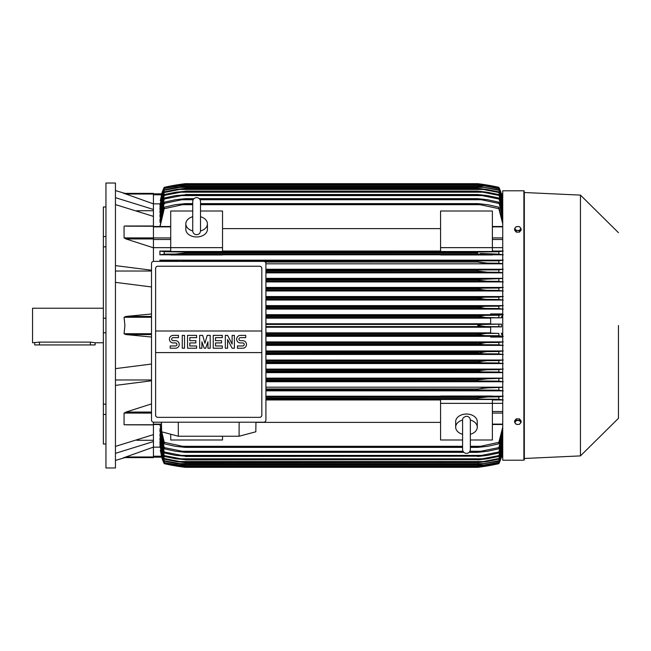 <?xml version="1.0" encoding="UTF-8"?>
<svg xmlns="http://www.w3.org/2000/svg" width="651" height="651" viewBox="0 0 651 651"><rect width="100%" height="100%" fill="white"/><g stroke="black" fill="none" stroke-linecap="round" stroke-linejoin="round"><path stroke-width="0.98" d="M192.737 230.836L192.737 230.845C192.965 233.213 194.258 234.506 196.618 234.734C198.978 234.506 200.272 233.213 200.508 230.853L200.508 201.493C200.272 199.133 198.978 197.839 196.618 197.603C194.258 197.839 192.965 199.133 192.737 201.493L192.737 230.836M192.737 230.959A10.79 7.633 180 0 1 185.828 223.838A10.79 7.633 180 0 1 192.737 216.718M200.508 216.718A10.79 7.633 180 0 1 207.417 223.838A10.79 7.633 180 0 1 200.5 230.959M200.508 216.742L200.508 201.493M207.417 223.838L207.417 229.331A10.79 7.633 180 0 1 196.618 236.964A10.79 7.633 180 0 1 185.828 229.331L185.828 223.838M222.528 247.649L222.528 251.522L170.717 251.522L170.717 247.649L222.528 247.649L222.528 211.014L200.508 211.014M153.441 247.665L170.717 247.665L170.717 211.014L192.737 211.014M222.528 228.615L440.564 228.615M440.564 251.042L222.528 251.042M502.735 247.665L492.376 247.665L492.376 251.522L440.564 251.522L440.564 211.014L492.376 211.014L492.376 247.649L440.564 247.649M153.441 261.393L153.441 226.117M126.204 239.007L124.072 237.9L124.072 226.255L124.585 226.011M153.441 226.255L126.204 226.166M153.441 247.795L125.96 238.941L153.441 238.941M124.772 226.003L153.441 226.003L153.441 216.392L115.447 204.593M115.447 265.608L151.504 270.206M115.447 271.028L151.504 271.028M151.504 286.961L115.447 282.363M151.504 337.023L125.96 334.565L124.072 333.735L124.902 325.5L124.072 317.265L125.96 316.435L151.504 313.977M136.677 210.737L153.441 210.737M115.447 197.66L153.441 209.451L153.441 203.877L124.072 193.38L153.441 193.38L124.902 193.38L115.447 190.572M115.447 183.021L115.447 467.979L105.95 467.979L105.95 183.021L115.447 183.021M105.95 414.451L103.363 414.451L103.363 404.149L105.95 404.149M103.363 414.451L103.363 444.015L105.95 444.015M103.363 206.985L105.95 206.985L103.363 206.985L103.363 236.549L105.95 236.549M105.95 246.851L103.363 246.851L103.363 236.549M105.95 332.783L103.363 332.783L103.363 318.217L105.95 318.217M103.363 332.783L103.363 404.149M103.363 246.851L103.363 318.217M103.363 308.232L32.55 308.232L32.55 342.768L39.459 342.109L90.408 342.109L95.152 342.768L103.363 342.768M34.706 342.768L34.706 344.932L95.152 344.932L95.152 342.768M115.447 379.972L151.504 379.972M115.447 368.637L151.504 364.039M136.677 440.263L153.441 440.263M124.089 457.604L153.441 447.123L153.441 441.549L115.447 453.34M151.504 380.794L115.447 385.392M115.447 446.407L153.441 434.608L153.441 424.745L124.072 424.745L124.072 413.1L126.204 411.993M440.564 396.215L265.917 396.215M502.735 396.215L492.376 396.215M265.917 390.844L502.735 390.844M502.735 387.174L265.917 387.174M265.917 381.738L502.735 381.738M502.735 378.133L265.917 378.133M265.917 372.641L502.735 372.641M502.735 369.084L265.917 369.084M265.917 363.551L502.735 363.551M502.735 360.027L265.917 360.027M265.917 354.461L502.735 354.461M502.735 350.97L265.917 350.97M265.917 345.38L502.735 345.38M502.735 341.905L265.917 341.905M502.735 337.072L490.651 337.072L490.651 336.201L502.735 336.201M265.917 336.307L490.651 336.307M490.651 332.84L265.917 332.84M265.917 327.233L490.651 327.233M265.917 326.582L485.337 326.582L477.696 325.5C478.981 324.751 481.528 324.393 485.337 324.418L501.416 324.1L490.651 324.1L490.651 317.818L501.351 317.818L485.752 317.509L477.696 316.296C479.087 315.629 481.48 315.32 484.881 315.353L498.853 315.263L498.853 317.598M265.917 324.418L485.337 324.418L265.917 324.418M265.917 334.565L477.696 334.565L485.752 333.491L265.917 333.491L498.853 333.402L490.651 333.182L490.651 326.9L501.416 326.9L498.853 326.672L498.853 324.328M498.853 326.672L485.337 326.582M501.416 326.9L501.416 324.1M490.651 323.767L265.917 323.767M265.917 317.509L485.752 317.509M265.917 318.16L490.651 318.16M265.917 316.435L477.696 316.435M265.917 316.296L477.696 316.296L484.881 315.353L265.917 315.353L484.881 315.353M265.917 335.647L484.881 335.647L477.696 334.704L265.917 334.704M484.881 335.647L498.853 335.737L498.853 333.402M265.917 344.713L484.393 344.713L477.696 343.907L265.917 343.907M477.696 343.907L486.142 342.556L498.853 342.467L498.853 344.81L484.393 344.713M265.917 343.63L477.696 343.63M265.917 342.556L486.142 342.556M265.917 353.778L483.864 353.778L477.696 353.111L265.917 353.111M477.696 353.111L486.5 351.621L498.853 351.54L498.853 353.884L483.864 353.778M265.917 352.704L478.355 352.435M265.917 351.621L486.419 351.621M265.917 362.851L483.294 362.851L477.696 362.306L265.917 362.306M477.696 362.306L477.696 361.769L486.826 360.687L498.853 360.605L498.853 362.957L483.294 362.851M265.917 361.769L477.696 361.769M265.917 360.687L486.826 360.687M265.917 371.916L482.684 371.916L477.696 371.493L265.917 371.493M477.696 371.493L477.696 370.834L487.111 369.752L498.853 369.67L498.853 372.03L482.684 371.916M265.917 370.834L479.258 370.443M265.917 369.752L487.111 369.752M265.917 380.981L482.025 380.981L265.917 380.672M477.696 380.672L477.696 379.899L487.371 378.825L502.735 378.272M265.917 379.899L477.696 379.899M481.496 380.981L498.853 381.104L498.853 378.736M265.917 378.825L487.371 378.825L265.917 378.825M265.917 390.047L481.317 390.047L265.917 389.835M477.696 389.835L477.696 388.972L487.599 387.89L502.735 387.321M265.917 388.972L477.696 388.972M481.317 390.047L498.853 390.177L498.853 387.801M492.376 396.492L492.376 396.028L440.564 396.028L440.564 396.492L492.376 396.492M265.917 399.112L480.536 399.112L265.917 398.99M477.696 398.99L477.696 398.038L487.778 396.955L498.853 396.866L498.853 399.258L480.536 399.112M265.917 398.038L477.696 398.038L486.297 396.988M265.917 396.955L487.729 396.955L265.917 396.955M239.145 422.214L239.08 436.243L178.341 436.243L178.268 422.214M161.472 422.214L161.594 431.784L178.341 436.243M239.08 436.243L255.827 431.784L255.941 422.214M263.761 422.214L153.66 422.214A2.156 2.156 0 0 1 151.504 420.058L151.504 263.541A2.156 2.156 0 0 1 153.66 261.385L263.761 261.385A2.156 2.156 0 0 1 265.917 263.541L265.917 420.058A2.156 2.156 0 0 1 263.761 422.214M259.659 266.243L157.762 266.243A2.156 2.156 0 0 0 156.232 266.869M156.932 417.193A2.156 2.156 0 0 1 155.605 415.2L155.605 331.001L261.816 331.001L261.816 268.399A2.156 2.156 0 0 0 260.481 266.405M259.659 417.356L157.762 417.356L259.659 417.356A2.156 2.156 0 0 0 261.816 415.2L261.816 352.59L155.605 352.59M261.816 352.59L261.816 331.001L155.605 331.001L155.605 268.399M261.775 414.785C261.816 416.518 260.978 417.356 259.244 417.315M158.177 417.315C156.443 417.356 155.597 416.518 155.646 414.785M242.709 348.22A3.776 3.776 0 0 0 246.485 344.444A3.776 3.776 0 0 0 242.709 340.668L240.447 340.668A1.514 1.514 0 0 1 238.933 339.155A1.514 1.514 0 0 1 240.447 337.641L245.728 337.641L245.728 335.379L240.447 335.379A3.776 3.776 0 0 0 236.663 339.155A3.776 3.776 0 0 0 240.447 342.931L242.709 342.931A1.514 1.514 0 0 1 244.223 344.444A1.514 1.514 0 0 1 242.709 345.958L237.42 345.958L237.42 348.22L242.709 348.22M222.308 345.958L222.308 348.22L213.243 348.22L213.243 335.379L222.308 335.379L222.308 337.641L215.505 337.641L215.505 340.668L221.552 340.668L221.552 342.931L215.505 342.931L215.505 345.958L222.308 345.958M196.618 345.958L196.618 348.22L187.553 348.22L187.553 335.379L196.618 335.379L196.618 337.641L189.815 337.641L189.815 340.668L195.861 340.668L195.861 342.931L189.815 342.931L189.815 345.958L196.618 345.958M175.461 348.22A3.776 3.776 0 0 0 179.245 344.444A3.776 3.776 0 0 0 175.461 340.668L173.199 340.668A1.514 1.514 0 0 1 171.685 339.155A1.514 1.514 0 0 1 173.199 337.641L178.488 337.641L178.488 335.379L173.199 335.379A3.776 3.776 0 0 0 169.415 339.155A3.776 3.776 0 0 0 173.199 342.931L175.461 342.931A1.514 1.514 0 0 1 176.974 344.444A1.514 1.514 0 0 1 175.461 345.958L170.171 345.958L170.171 348.22L175.461 348.22M184.526 335.379L184.526 348.22L182.264 348.22L182.264 335.379L184.526 335.379M201.908 341.799L201.908 348.22L199.645 348.22L199.645 335.379L202.664 335.379L204.927 343.313L207.197 335.379L210.216 335.379L210.216 348.22L207.954 348.22L207.954 341.799L205.683 348.22L204.178 348.22L201.908 341.799M227.598 339.529L227.598 348.22L225.327 348.22L225.327 335.379L227.598 335.379L232.13 344.07L232.13 335.379L234.401 335.379L234.401 348.22L232.13 348.22L227.598 339.529M155.646 268.814C155.597 267.081 156.443 266.243 158.177 266.283M259.244 266.283C260.978 266.243 261.816 267.081 261.775 268.814M153.441 216.392L153.441 209.451M123.511 193.38C125.383 193.38 125.383 193.38 123.511 193.38M153.441 203.877L153.441 193.38M153.441 194.795L161.481 194.795L161.741 193.835L160.341 200.703M161.676 193.835A43.178 43.178 0 0 1 164.239 187.333L161.741 193.835L153.441 193.835L161.757 193.835M164.239 187.333L164.239 187.342A215.88 215.88 0 0 1 185.397 183.663L164.239 187.342M178.407 184.64L179.196 184.746M483.888 184.746L498.853 187.333A215.88 215.88 0 0 0 477.696 183.663L185.397 183.663M161.741 193.835L164.239 187.561L185.397 183.956L477.696 183.956L498.853 187.561L501.416 193.835A43.178 43.178 0 0 0 498.853 187.333L501.351 193.876M479.909 185.039L484.881 185.039L477.696 183.956L185.397 183.964L164.239 187.716L160.252 200.703M179.749 184.436L184.778 183.745M159.959 203.861L153.441 203.861M178.211 185.039L183.175 185.039M352.272 184.827L330.684 184.827M502.735 194.795L501.604 194.795L502.735 200.003L498.853 187.561M498.853 187.716L484.881 185.039M123.511 457.62C125.383 457.62 125.383 457.62 123.511 457.62M125.96 456.978L153.441 456.978L153.441 457.62L124.902 457.62L115.447 460.428M153.441 441.549L153.441 434.608M151.504 412.059L125.96 412.059L151.504 403.897M126.204 424.834L153.441 424.883M153.441 422.206L153.441 424.745M222.528 436.243L222.528 439.986L170.717 439.986L170.717 434.209M265.917 399.958L440.564 399.958M440.564 422.385L255.941 422.385M462.584 439.986L440.564 439.986L440.564 399.478L492.376 399.478L492.376 403.351L502.735 403.335M470.356 439.986L492.376 439.986L492.376 403.351L440.564 403.351M462.584 434.282A10.79 7.633 0 0 1 455.676 427.162L455.676 421.669A10.79 7.633 0 0 1 466.474 414.036A10.79 7.633 0 0 1 477.264 421.669L477.264 427.162A10.79 7.633 0 0 1 470.356 434.282M470.356 420.041A10.79 7.633 0 0 1 477.264 427.162M470.356 420.164L470.356 420.155C470.128 417.787 468.834 416.494 466.474 416.266C463.667 416.998 462.373 418.292 462.584 420.147L462.584 449.507C462.812 451.867 464.106 453.161 466.474 453.397C468.834 453.161 470.128 451.867 470.356 449.507L470.356 420.164M455.676 427.162A10.79 7.633 0 0 1 462.584 420.041M153.441 457.62L124.072 457.62M153.441 447.123L153.441 456.978M160.073 424.509L164.239 442.33L182.549 446.301L462.584 446.301L182.549 446.301L185.397 446.814L462.584 446.814M502.735 429.603L498.853 443.803L487.778 446.301L477.696 447.383L477.696 446.814L480.536 446.301L470.356 446.301L480.536 446.301L498.853 442.33L502.735 427.186M498.853 443.803L498.853 442.33M470.356 446.814L477.696 446.814M185.397 446.814L185.397 447.383L462.584 447.383M470.356 447.383L477.696 447.383M185.397 447.383L175.306 446.301L164.239 443.803L159.918 424.509M164.239 442.33L164.239 443.803M492.376 399.958L502.735 399.958M503.215 399.991L498.34 399.209M498.723 396.882L503.231 396.174M503.231 390.885L498.699 390.169M503.231 381.779L498.829 381.104M502.735 372.494L498.853 372.03M498.08 369.727L503.231 369.044M503.231 363.584L498.056 362.9M498.137 360.654L503.231 359.987M503.231 354.502L498.121 353.835M498.186 351.581L503.231 350.93M503.231 345.421L498.17 344.761M498.21 342.516L503.231 341.865M503.231 336.339L498.202 335.696M502.735 336.006L501.351 333.182M501.351 317.818L502.735 314.994M498.202 315.304L503.231 314.661M502.735 314.799L490.651 314.799L490.651 313.928L502.735 313.928M490.651 314.693L265.917 314.693M265.917 309.095L502.735 309.095M502.735 305.62L265.917 305.62M265.917 300.03L502.735 300.03M502.735 296.539L265.917 296.539M265.917 290.973L502.735 290.973M502.735 287.449L265.917 287.449M265.917 281.916L502.735 281.916M502.735 278.359L265.917 278.359M265.917 272.867L502.735 272.867M502.735 269.262L265.917 269.262M265.917 263.826L502.735 263.826M502.735 260.156L159.918 260.156L159.918 261.385M492.376 254.785L502.735 254.785M222.528 254.785L440.564 254.785M170.717 251.042L159.918 251.042L159.918 254.785L170.717 254.785M185.397 261.385L164.239 260.823L164.239 261.385M159.861 260.115L164.394 260.831M185.397 261.165L498.853 260.823L498.853 263.199L487.599 263.11L477.696 262.027L477.696 261.165M477.696 262.027L265.299 262.027L477.696 262.027L480.658 262.589M181.775 260.953L481.317 260.953L181.775 260.953M265.917 270.328L498.853 269.896L498.853 272.264L487.371 272.175L477.696 271.101L477.696 270.328M265.917 271.101L477.696 271.101L265.917 271.101M265.917 272.175L487.371 272.175L265.917 272.175M265.917 270.019L482.025 270.019L265.917 270.019M265.917 279.507L477.696 279.507L502.735 278.506M265.917 281.248L487.111 281.248L477.696 280.166L265.917 280.166L477.696 280.166L477.696 279.507M486.671 281.24L498.853 281.33L498.853 278.97M265.917 279.084L482.684 279.084L265.917 279.084M265.917 289.231L477.696 289.231L477.696 288.694L483.294 288.149L498.853 288.043L498.853 290.395L486.826 290.313L477.696 289.231M265.917 288.694L477.696 288.694M265.917 290.313L486.826 290.313M483.294 288.149L265.917 288.149L481.13 288.206M265.917 298.296L477.696 298.296L483.864 297.222L498.853 297.116L498.853 299.46L486.5 299.379L477.696 298.296M265.917 297.889L477.696 297.889M265.917 299.379L486.5 299.379M483.864 297.222L265.917 297.222L482.928 297.23M265.917 307.37L477.696 307.37L484.393 306.287L498.853 306.19L498.853 308.533L486.142 308.444L477.696 307.37M265.917 307.093L477.696 307.093M265.917 308.444L486.053 308.444M265.917 306.287L484.393 306.287L265.917 306.287M170.717 254.972L222.528 254.972L222.528 254.508L170.717 254.508L170.717 254.972M440.564 254.972L492.376 254.972L492.376 254.508L440.564 254.508L440.564 254.972M164.361 254.118L159.861 254.826M477.696 252.962L185.397 252.962L185.397 252.01L164.239 251.742L164.239 254.134L175.306 254.045L185.397 252.962L477.696 252.962L477.696 252.01L498.853 251.742L498.853 254.134L480.471 253.459M159.877 251.009L164.752 251.791M185.397 252.01L477.696 252.01M175.355 254.045L487.745 254.045L176.226 254.028M182.549 251.888L480.536 251.888L182.549 251.888M503.231 309.135L498.21 308.484M498.17 306.239L503.231 305.579M503.231 300.07L498.186 299.419M498.121 297.165L503.231 296.498M503.231 291.013L498.137 290.346M498.056 288.1L503.231 287.416M503.231 281.956L498.08 281.273M502.735 272.728L498.853 272.264M498.829 269.896L503.231 269.221M502.735 263.679L498.853 263.199M498.699 260.831L503.231 260.115M503.231 254.826L498.723 254.118M498.34 251.791L503.215 251.009M502.735 251.042L492.376 251.042M502.735 223.814L498.853 208.67L477.696 204.186L200.508 204.186M192.737 204.186L182.549 204.699L192.737 204.699M200.508 204.699L480.536 204.699M182.549 204.699L164.239 208.67L160.073 226.491M159.918 226.491L164.239 207.197L175.306 204.699L185.397 203.617L192.737 203.617M200.508 203.617L477.696 203.617L487.778 204.699L498.853 207.197L502.735 221.397M185.397 203.617L185.397 204.186M477.696 204.186L477.696 203.617M498.853 208.67L498.853 207.197M164.239 207.197L164.239 208.67M193.152 199.743L181.775 199.743L164.239 203.413L164.239 202.184L159.918 220.022L160.244 222.251M164.239 198.002L175.713 195.593L185.397 194.836L164.239 199.019L164.239 198.002L159.918 215.229L160.187 217.019M164.239 194.584L175.973 192.183L185.397 191.329L164.239 195.406L164.239 194.584L159.918 211.347L160.138 212.771M502.735 205.407L498.853 192.509L483.294 189.457L179.79 189.457L164.239 192.509L164.239 191.874L159.918 208.287L160.089 209.386M164.239 189.815L176.592 187.382L185.397 186.381L164.239 190.279L164.239 189.815L160.048 206.79M164.239 188.383L185.397 184.868L164.239 188.383L160.008 204.943M164.239 188.692L159.918 204.943M185.397 184.827L477.696 184.827L498.853 188.383L502.735 200.654M178.7 185.909L484.393 185.909L477.696 184.868L185.397 184.868M502.735 201.126L498.853 188.383M498.853 188.692L484.393 185.909M164.239 190.279L159.918 206.79M185.397 186.3L477.696 186.3L498.853 189.815L502.735 202.201M179.228 187.382L483.864 187.382L477.696 186.381L185.397 186.381M502.735 202.909L498.853 189.815M498.853 190.279L483.864 187.382M164.239 192.509L159.918 209.386M164.239 191.874L176.266 189.457L185.397 188.383L179.79 189.465M185.397 188.383L477.696 188.383L486.826 189.457L498.853 191.874L502.735 204.43M483.294 189.457L477.696 188.521L185.397 188.521M498.853 192.509L498.853 191.874M164.239 195.406L159.918 212.771M185.397 191.109L477.696 191.109L487.111 192.183L498.853 194.584L502.735 207.4M180.4 192.183L482.684 192.183L477.696 191.329L185.397 191.329M502.735 208.662L498.853 194.584M498.853 195.406L482.684 192.183M164.239 199.019L159.918 217.019M185.397 194.511L477.696 194.511L487.371 195.593L498.853 198.002L502.735 211.16M181.059 195.593L482.025 195.593L477.696 194.836L185.397 194.836M502.735 212.747L498.853 198.002M498.853 199.019L482.025 195.593M164.239 203.413L159.918 222.251M164.239 202.184L175.493 199.743L185.397 198.661L185.397 199.1L181.767 199.743M185.397 198.661L193.957 198.661M199.279 198.661L477.696 198.661L487.599 199.743L498.853 202.184L502.735 215.79M200.085 199.743L481.317 199.743L477.696 199.1L199.678 199.1M193.559 199.1L185.397 199.1M477.696 199.1L477.696 198.661M502.735 217.751L498.853 202.184M498.853 203.413L481.317 199.743M501.604 194.795L501.343 193.835L502.735 193.835L501.416 193.835M478.656 279.312L477.867 279.458M485.581 281.216L486.118 281.232M480.763 262.597L484.067 262.955M176.787 254.012L185.389 252.962M487.745 396.955L486.858 396.972M483.335 388.11L482.887 388.151M482.114 388.232L480.747 388.403M482.301 379.118L480.869 379.289M485.247 360.719L484.735 360.744M484.124 360.776L483.465 360.817M482.692 360.882L481.284 361.028M479.193 362.623L481.089 362.794M477.85 353.184L479.779 353.574M486.094 342.556L478.981 343.175M153.441 447.139L159.959 447.139M160.008 446.057L164.239 462.617L185.397 466.132L164.239 462.617M160.048 444.21L164.239 461.185L164.239 460.721L185.397 464.619L176.592 463.618L164.239 461.185M160.089 441.614L159.918 442.713L164.239 459.126L164.239 458.491L179.79 461.543L483.294 461.543L498.853 458.491L502.735 445.593M160.138 438.229L159.918 439.653L164.239 456.416L164.239 455.594L185.397 459.671L175.973 458.817L164.239 456.416M160.187 433.981L159.918 435.771L164.239 452.998L164.239 451.981L185.397 456.164L175.713 455.407L164.239 452.998M160.244 428.749L159.918 430.978L164.239 448.816L164.239 447.587L185.397 451.9L185.397 452.339L175.493 451.257L164.239 448.816M159.918 428.749L164.239 447.587M185.397 451.9L463.406 451.9M469.534 451.9L477.696 451.9L498.853 447.587L502.735 433.249M185.397 452.339L463.813 452.339M469.127 452.339L477.696 452.339L477.696 451.9M181.775 451.257L462.999 451.257L181.775 451.257M469.941 451.257L481.317 451.257L469.941 451.257M502.735 435.21L498.853 448.816L487.599 451.257L477.696 452.339M498.853 448.816L498.853 447.587M159.918 433.981L164.239 451.981M185.397 456.164L477.696 456.164L498.853 451.981L502.735 438.253M185.397 456.489L477.696 456.164M181.059 455.407L482.025 455.407L181.059 455.407M502.735 439.84L498.853 452.998L487.371 455.407L477.696 456.489M498.853 452.998L498.853 451.981M159.918 438.229L164.239 455.594M185.397 459.671L477.696 459.671L498.853 455.594L502.735 442.338M185.397 459.891L477.696 459.671M502.735 443.6L498.853 456.416L487.111 458.817L477.696 459.891M498.853 456.416L498.853 455.594M180.4 458.817L482.684 458.817M159.918 441.614L164.239 458.491M179.79 461.535L185.397 462.617L176.266 461.543L164.239 459.126M185.397 462.479L477.696 462.479L483.294 461.543M185.397 462.617L477.696 462.479M502.735 446.57L498.853 459.126L486.826 461.543L477.696 462.617M498.853 459.126L498.853 458.491M159.918 444.21L164.239 460.721M185.397 464.619L477.696 464.619L498.853 460.721L502.735 448.091M185.397 464.7L477.696 464.619M502.735 448.799L498.853 461.185L477.696 464.7M498.853 461.185L498.853 460.721M179.228 463.618L483.864 463.618M159.918 446.057L164.239 462.308M185.397 466.132L477.696 466.132L498.853 462.308L502.735 449.874M185.397 466.173L477.696 466.132M502.735 450.346L498.853 462.617L477.696 466.173M178.7 465.091L484.393 465.091M160.341 450.297L161.725 457.083M160.252 450.297L164.239 463.439L161.741 457.165L153.441 457.165L161.676 457.165L164.239 463.658A43.178 43.178 0 0 1 161.676 457.165L161.757 457.165M502.735 456.205L501.604 456.205L501.343 457.165L502.735 450.997L498.853 463.284L484.881 465.961L479.909 465.961M479.795 467.06L477.696 467.337A215.88 215.88 0 0 0 498.853 463.667A43.178 43.178 0 0 0 501.416 457.165L502.735 457.165L501.335 457.165L498.853 463.284M523.892 460.208L523.892 190.792L502.735 190.792L502.735 460.208L523.892 460.208L524.324 459.777L524.324 325.5L524.324 459.777M524.324 192.517L524.324 325.5L524.324 192.517L580.456 195.105L580.456 455.895L524.324 458.483M618.45 325.5L618.45 418.333L618.45 325.5M521.093 422.312L521.093 420.872L519.474 418.886L516.227 418.886L514.607 420.872L514.607 422.312L515.421 423.475A2.807 1.986 0 0 1 515.047 422.483A2.807 1.986 0 0 1 515.421 421.498A2.807 1.986 0 0 1 517.846 420.505A2.807 1.986 0 0 1 520.279 421.498A2.807 1.986 0 0 1 520.654 422.483A2.807 1.986 0 0 1 520.279 423.475A2.807 1.986 0 0 1 517.846 424.468L519.474 424.297L521.093 422.312L519.474 420.326L516.227 420.326L514.607 422.312M516.227 424.297L517.846 424.468A2.807 1.986 0 0 1 515.421 423.475L516.227 424.297M519.474 418.886L519.474 420.326M516.227 418.886L516.227 420.326M516.227 232.114L516.227 230.674L517.846 230.495A2.807 1.986 180 0 1 515.421 229.502A2.807 1.986 180 0 1 515.047 228.517A2.807 1.986 180 0 1 515.421 227.525L514.607 228.688L514.607 230.129L516.227 232.114L519.474 232.114L521.093 230.129L521.093 228.688L520.279 227.525A2.807 1.986 180 0 1 520.654 228.517A2.807 1.986 180 0 1 520.279 229.502A2.807 1.986 180 0 1 517.846 230.495L519.474 230.674L521.093 228.688M519.474 232.114L519.474 230.674M517.846 226.532A2.807 1.986 180 0 1 520.279 227.525L519.474 226.703L517.846 226.532L516.227 226.703L515.421 227.525A2.807 1.986 180 0 1 517.846 226.532M514.607 228.688L516.227 230.674M164.239 463.284L178.211 465.961L183.175 465.961M330.684 466.173L352.272 466.173M178.195 465.961L185.397 467.036L477.696 467.036L484.881 465.961M483.376 466.555L481.789 466.791M164.239 463.658L185.397 467.337A215.88 215.88 0 0 1 164.239 463.667M185.397 467.337L477.696 467.337L498.853 463.658L501.416 457.165M498.853 463.439L477.696 467.044L185.397 467.044L164.239 463.439M185.266 467.32L180.628 466.694M179.741 466.564L178.667 466.401M483.888 466.254L485.337 466.254M177.756 466.254L179.196 466.254M153.441 226.874L170.717 226.874M153.441 237.924L170.717 237.924M153.441 239.487L170.717 239.487M153.441 237.9L124.072 237.9M151.504 316.435L125.96 316.435M151.504 317.265L124.072 317.265M151.504 333.735L124.072 333.735M151.504 334.565L125.96 334.565M90.408 344.932L90.408 342.109M39.459 344.932L39.459 342.109M153.441 424.127L161.497 424.127M153.441 194.022L125.96 194.022M151.504 413.1L124.072 413.1M502.735 424.127L492.376 424.127M502.735 413.076L492.376 413.076M502.735 411.513L492.376 411.513M502.735 334.565L501.604 334.565M502.735 333.312L501.343 333.312M502.735 317.688L501.343 317.688M502.735 316.435L501.604 316.435M502.735 239.487L492.376 239.487M502.735 237.924L492.376 237.924M502.735 226.874L492.376 226.874M153.441 456.205L161.481 456.205M153.441 226.491L170.717 226.491M153.441 424.509L161.505 424.509M502.735 424.509L492.376 424.509M502.735 226.491L492.376 226.491M523.892 190.792L524.324 191.223M580.456 455.895L618.45 418.333M618.45 232.667L580.456 195.105"/></g></svg>
